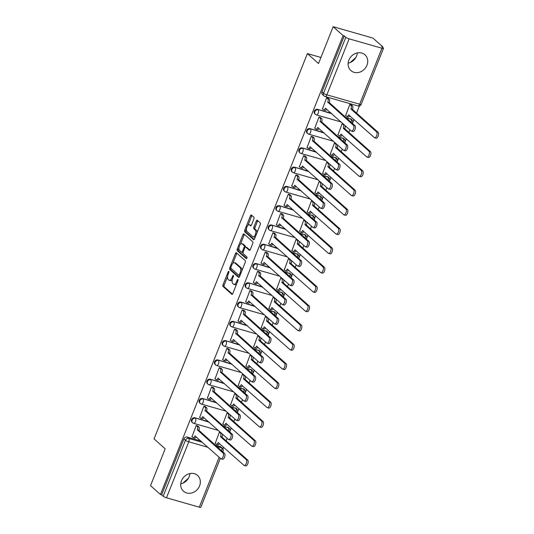 <?xml version="1.0" encoding="UTF-8"?>
<svg xmlns="http://www.w3.org/2000/svg" width="534" height="534" viewBox="0 0 534 534"><rect width="100%" height="100%" fill="white"/><g stroke="black" fill="none" stroke-linecap="round" stroke-linejoin="round"><path stroke-width="0.8" d="M228.826 271.345A0.928 0.427 -74 0 0 228.739 271.299A0.928 0.427 -74 0 0 228.145 271.886L223.012 284.776A1.328 0.607 -74 0 0 223.018 286.424L231.843 294.301A1.328 0.607 -74 0 0 231.963 294.368A1.328 0.607 -74 0 0 232.817 293.526L237.944 280.637A0.928 0.427 -74 0 0 237.944 279.482A0.928 0.427 -74 0 0 237.857 279.436A0.928 0.427 -74 0 0 237.263 280.023L236.595 281.692A4.259 1.936 -74 0 1 233.859 284.382A4.259 1.936 -74 0 1 233.485 284.175L232.751 283.521A4.259 1.936 -74 0 1 232.724 278.234L233.385 276.565A0.928 0.427 -74 0 0 233.385 275.411A0.928 0.427 -74 0 0 233.298 275.364A0.928 0.427 -74 0 0 232.704 275.958L232.036 277.627A4.259 1.936 -74 0 1 229.3 280.317A4.259 1.936 -74 0 1 228.926 280.103L228.192 279.449A4.259 1.936 -74 0 1 228.165 274.169L228.826 272.5A0.928 0.427 -74 0 0 228.826 271.345M181.48 480.747A10.567 9.191 131.7 0 0 183.489 491.22A10.567 9.191 131.7 0 0 199.569 485.927A10.567 9.191 131.7 0 0 197.56 475.454A10.567 9.191 131.7 0 0 181.48 480.747M180.739 483.851A10.567 9.191 131.7 0 0 189.183 476.655A10.567 9.191 131.7 0 0 189.924 473.551M348.876 60.102A10.567 9.191 131.7 0 0 350.885 70.575A10.567 9.191 131.7 0 0 366.965 65.281A10.567 9.191 131.7 0 0 364.956 54.808A10.567 9.191 131.7 0 0 348.876 60.102M348.135 63.206A10.567 9.191 131.7 0 0 356.579 56.01A10.567 9.191 131.7 0 0 357.319 52.906M253.91 218.9A1.328 0.607 -74 0 0 253.904 217.251L251.427 215.042A1.328 0.607 -74 0 0 251.314 214.975A1.328 0.607 -74 0 0 250.453 215.816L244.759 230.134A1.328 0.607 -74 0 0 244.766 231.783L253.59 239.659A1.328 0.607 -74 0 0 253.71 239.719A1.328 0.607 -74 0 0 254.564 238.878L260.258 224.567A1.328 0.607 -74 0 0 260.252 222.918L257.261 220.248A1.328 0.607 -74 0 0 257.148 220.182A1.328 0.607 -74 0 0 256.287 221.023L253.85 227.15A1.328 0.607 -74 0 0 253.857 228.799L255.339 230.121A3.558 1.622 -74 0 1 255.492 234.179A3.558 1.622 -74 0 1 253.069 236.789A3.558 1.622 -74 0 1 252.762 236.615L246.948 231.429A3.558 1.622 -74 0 1 246.795 227.371A3.558 1.622 -74 0 1 249.218 224.761A3.558 1.622 -74 0 1 249.532 224.941L250.499 225.802A1.328 0.607 -74 0 0 250.62 225.869A1.328 0.607 -74 0 0 251.474 225.028L253.91 218.9M160.467 494.524L150.528 485.653L165.186 448.827L154.046 438.888L307.377 53.587L318.518 63.526L333.169 26.7L343.108 35.571L160.467 494.524L161.628 494.851L163.177 496.233L185.452 440.256A2.71 2.356 -48.3 0 1 188.756 438.447L202.486 442.379M236.415 252.769A1.328 0.607 -74 0 0 236.302 252.702A1.328 0.607 -74 0 0 235.441 253.543L229.747 267.854A1.328 0.607 -74 0 0 229.753 269.503L238.578 277.38A1.328 0.607 -74 0 0 238.698 277.446A1.328 0.607 -74 0 0 239.552 276.605L245.246 262.287A1.328 0.607 -74 0 0 245.239 260.639L236.415 252.769M237.25 248.991L242.95 234.68A1.328 0.607 -74 0 1 243.804 233.839A1.328 0.607 -74 0 1 243.925 233.905L252.749 241.782A1.328 0.607 -74 0 1 252.756 243.431L250.319 249.552A1.328 0.607 -74 0 1 249.458 250.393A1.328 0.607 -74 0 1 249.345 250.333L245.767 247.135A1.328 0.607 -74 0 0 245.647 247.068A1.328 0.607 -74 0 0 244.792 247.909L243.177 251.975A1.328 0.607 -74 0 0 243.184 253.623L246.908 256.947A0.928 0.427 -74 0 1 246.948 258.015A0.928 0.427 -74 0 1 246.314 258.696A0.928 0.427 -74 0 1 246.234 258.65L237.263 250.646A1.328 0.607 -74 0 1 237.25 248.991L238.411 249.325L238.945 247.99M333.169 26.7L372.946 38.088L382.885 46.959L382.678 47.479M222.918 448.934L223.612 447.185M226.142 440.824L227.157 438.274M229.687 431.919L231.289 427.908M233.819 421.546L234.833 418.996M237.363 412.642L238.958 408.63M241.488 402.269L242.503 399.719M245.033 393.364L246.628 389.346M249.158 382.991L250.172 380.442M252.702 374.087L254.304 370.069M256.834 363.714L257.849 361.164M260.378 354.81L261.974 350.791M264.504 344.437L265.518 341.887M268.048 335.532L269.643 331.514M272.173 325.159L273.188 322.609M275.718 316.255L277.313 312.236M279.843 305.882L280.857 303.332M283.387 296.977L284.989 292.959M287.519 286.604L288.534 284.055M291.063 277.7L292.659 273.682M295.189 267.327L296.203 264.777M298.733 258.423L300.328 254.404M302.858 248.05L303.873 245.5M306.403 239.139L307.998 235.127M310.534 228.772L311.542 226.222M314.079 219.861L315.674 215.849M318.204 209.495L319.219 206.945M321.748 200.584L323.344 196.572M325.873 190.217L326.888 187.668M329.418 181.306L331.013 177.295M333.543 170.94L334.558 168.39M337.087 162.029L338.689 158.017M341.219 151.663L342.234 149.113M344.764 142.752L346.359 138.74M348.889 132.385L349.904 129.835M352.433 123.474L354.029 119.462M356.558 113.108L359.415 105.932M343.108 35.571L344.27 35.898L345.818 37.28A2.71 0.521 21.7 0 0 349.136 38.835L381.95 48.234A2.71 0.521 21.7 0 0 383.472 48.347A2.71 0.521 21.7 0 0 383.272 48.007L381.723 46.625L382.885 46.959M161.628 494.851L183.903 438.875A2.71 2.356 -48.3 0 1 187.207 437.066L200.938 440.997M215.155 445.069L220.028 446.464L221.57 447.846A2.71 2.356 -48.3 0 1 222.391 448.3L220.842 446.918A2.71 2.356 131.7 0 0 220.028 446.464M220.328 458.305L200.831 507.3A2.71 0.521 -158.3 0 1 199.309 507.187L166.495 497.788A2.71 0.521 -158.3 0 1 163.177 496.233M220.649 432.467L219.407 432.113L215.235 443.307M197.907 426.079L196.218 425.471L192.046 436.665M205.583 406.801L203.888 406.194L199.716 417.388M228.318 413.189L227.077 412.835L222.905 424.029M213.253 387.524L211.557 386.916L207.386 398.11M235.995 393.912L234.753 393.558L230.581 404.752M220.922 368.246L219.227 367.639L215.055 378.833M243.664 374.634L242.423 374.281L238.251 385.475M228.599 348.969L226.903 348.362L222.731 359.556M251.334 355.357L250.092 355.003L245.92 366.197M236.268 329.692L234.573 329.084L230.401 340.278M259.01 336.08L257.762 335.726L253.597 346.92M243.938 310.414L242.242 309.807L238.071 321.001M266.68 316.802L265.438 316.448L261.266 327.642M251.607 291.137L249.919 290.529L245.747 301.723M274.349 297.525L273.108 297.171L268.936 308.365M259.284 271.859L257.588 271.252L253.416 282.446M282.019 278.247L280.777 277.894L276.605 289.088M266.953 252.582L265.258 251.975L261.086 263.169M289.695 258.97L288.453 258.616L284.282 269.81M274.623 233.305L272.927 232.697L268.756 243.891M297.365 239.693L296.123 239.339L291.951 250.533M282.299 214.027L280.604 213.413L276.432 224.614M305.034 220.415L303.793 220.061L299.621 231.255M289.969 194.75L288.273 194.136L284.101 205.336M312.704 201.138L311.462 200.777L307.29 211.978M297.638 175.472L295.943 174.858L291.771 186.059M320.38 181.86L319.138 181.5L314.967 192.701M305.308 156.195L303.619 155.581L299.447 166.782M328.05 162.583L326.808 162.223L322.636 173.423M312.984 136.918L311.289 136.303L307.117 147.504M335.719 143.306L334.478 142.945L330.306 154.146M320.654 117.64L318.958 117.026L314.786 128.22M343.395 124.028L342.154 123.668L337.982 134.862M328.323 98.363L326.628 97.749L322.456 108.943M351.519 105.004L349.823 104.39L345.652 115.584M316.208 114.783A2.71 2.356 -48.3 0 1 315.387 114.336L314.833 113.842A2.71 2.356 131.7 0 1 314.559 110.685A2.71 2.356 131.7 0 1 317.623 109.35L331.354 113.281M345.571 117.353L350.992 119.236A2.71 2.356 -48.3 0 1 351.813 119.689L351.259 119.195A2.71 2.356 131.7 0 0 350.438 118.748M308.532 134.061A2.71 2.356 -48.3 0 1 307.711 133.613L307.163 133.12A2.71 2.356 131.7 0 1 306.89 129.962A2.71 2.356 131.7 0 1 309.954 128.627L323.684 132.559M337.902 136.631L343.315 138.513A2.71 2.356 -48.3 0 1 344.136 138.967L343.589 138.473A2.71 2.356 131.7 0 0 342.768 138.026M300.862 153.338A2.71 2.356 -48.3 0 1 300.041 152.891L299.494 152.397A2.71 2.356 131.7 0 1 299.214 149.24A2.71 2.356 131.7 0 1 302.277 147.905L316.008 151.836M330.232 155.908L335.646 157.79A2.71 2.356 -48.3 0 1 336.467 158.244L335.919 157.75A2.71 2.356 131.7 0 0 335.098 157.303M293.193 172.615A2.71 2.356 -48.3 0 1 292.372 172.168L291.818 171.674A2.71 2.356 131.7 0 1 291.544 168.517A2.71 2.356 131.7 0 1 294.608 167.182L308.338 171.114M322.556 175.185L327.976 177.074A2.71 2.356 -48.3 0 1 328.797 177.522L328.243 177.028A2.71 2.356 131.7 0 0 327.422 176.58M285.516 191.893A2.71 2.356 -48.3 0 1 284.695 191.446L284.148 190.952A2.71 2.356 131.7 0 1 283.874 187.794A2.71 2.356 131.7 0 1 286.938 186.459L300.669 190.391M314.886 194.463L320.3 196.352A2.71 2.356 -48.3 0 1 321.121 196.799L320.574 196.305A2.71 2.356 131.7 0 0 319.753 195.858M277.847 211.17A2.71 2.356 -48.3 0 1 277.026 210.723L276.478 210.229A2.71 2.356 131.7 0 1 276.205 207.072A2.71 2.356 131.7 0 1 279.269 205.737L292.999 209.668M307.217 213.74L312.63 215.629A2.71 2.356 -48.3 0 1 313.451 216.076L312.904 215.582A2.71 2.356 131.7 0 0 312.083 215.135M270.177 230.448A2.71 2.356 -48.3 0 1 269.356 230L268.809 229.507A2.71 2.356 131.7 0 1 268.529 226.349A2.71 2.356 131.7 0 1 271.592 225.014L285.323 228.946M299.541 233.018L304.961 234.907A2.71 2.356 -48.3 0 1 305.782 235.354L305.234 234.86A2.71 2.356 131.7 0 0 304.413 234.413M262.508 249.725A2.71 2.356 -48.3 0 1 261.687 249.278L261.133 248.784A2.71 2.356 131.7 0 1 260.859 245.627A2.71 2.356 131.7 0 1 263.923 244.292L277.653 248.223M291.871 252.295L297.291 254.184A2.71 2.356 -48.3 0 1 298.112 254.631L297.558 254.137A2.71 2.356 131.7 0 0 296.737 253.69M254.831 269.002A2.71 2.356 -48.3 0 1 254.01 268.555L253.463 268.061A2.71 2.356 131.7 0 1 253.189 264.904A2.71 2.356 131.7 0 1 256.253 263.569L269.984 267.501M284.201 271.572L289.615 273.461A2.71 2.356 -48.3 0 1 290.436 273.909L289.889 273.415A2.71 2.356 131.7 0 0 289.068 272.967M247.162 288.28A2.71 2.356 -48.3 0 1 246.341 287.833L245.794 287.339A2.71 2.356 131.7 0 1 245.513 284.181A2.71 2.356 131.7 0 1 248.577 282.846L262.307 286.778M276.532 290.85L281.945 292.739A2.71 2.356 -48.3 0 1 282.766 293.186L282.219 292.699A2.71 2.356 131.7 0 0 281.398 292.245M239.492 307.557A2.71 2.356 -48.3 0 1 238.671 307.11L238.117 306.616A2.71 2.356 131.7 0 1 237.844 303.459A2.71 2.356 131.7 0 1 240.907 302.124L254.638 306.055M268.856 310.127L274.276 312.016A2.71 2.356 -48.3 0 1 275.097 312.463L274.543 311.976A2.71 2.356 131.7 0 0 273.722 311.522M231.816 326.835A2.71 2.356 -48.3 0 1 230.995 326.387L230.448 325.894A2.71 2.356 131.7 0 1 230.174 322.736A2.71 2.356 131.7 0 1 233.238 321.401L246.968 325.333M261.186 329.405L266.599 331.294A2.71 2.356 -48.3 0 1 267.421 331.741L266.873 331.254A2.71 2.356 131.7 0 0 266.052 330.8M224.147 346.112A2.71 2.356 -48.3 0 1 223.325 345.665L222.778 345.171A2.71 2.356 131.7 0 1 222.504 342.014A2.71 2.356 131.7 0 1 225.568 340.679L239.299 344.61M253.517 348.682L258.93 350.571A2.71 2.356 -48.3 0 1 259.751 351.018L259.204 350.531A2.71 2.356 131.7 0 0 258.383 350.077M216.477 365.389A2.71 2.356 -48.3 0 1 215.656 364.942L215.109 364.448A2.71 2.356 131.7 0 1 214.828 361.291A2.71 2.356 131.7 0 1 217.892 359.956L231.623 363.888M245.84 367.959L251.26 369.848A2.71 2.356 -48.3 0 1 252.081 370.296L251.534 369.808A2.71 2.356 131.7 0 0 250.713 369.354M208.807 384.667A2.71 2.356 -48.3 0 1 207.986 384.22L207.432 383.726A2.71 2.356 131.7 0 1 207.159 380.568A2.71 2.356 131.7 0 1 210.222 379.233L223.953 383.165M238.171 387.237L243.591 389.126A2.71 2.356 -48.3 0 1 244.412 389.573L243.858 389.086A2.71 2.356 131.7 0 0 243.037 388.632M201.131 403.944A2.71 2.356 -48.3 0 1 200.31 403.497L199.763 403.003A2.71 2.356 131.7 0 1 199.489 399.846A2.71 2.356 131.7 0 1 202.553 398.511L216.283 402.442M230.501 406.514L235.915 408.403A2.71 2.356 -48.3 0 1 236.736 408.85L236.188 408.363A2.71 2.356 131.7 0 0 235.367 407.909M193.462 423.222A2.71 2.356 -48.3 0 1 192.641 422.774L192.093 422.287A2.71 2.356 131.7 0 1 191.819 419.123A2.71 2.356 131.7 0 1 194.877 417.788L208.607 421.72M222.832 425.792L228.245 427.681A2.71 2.356 -48.3 0 1 229.066 428.128L228.519 427.641A2.71 2.356 131.7 0 0 227.698 427.187M307.377 53.587L320.927 57.465M188.469 478.137L182.848 483.183M355.864 57.492L350.244 62.538M344.27 35.898L321.989 91.881A2.71 2.356 131.7 0 0 322.509 94.565L324.051 95.946A2.71 2.356 -48.3 0 1 323.537 93.263L345.818 37.28M229.3 280.317L230.454 280.65A4.259 1.936 -74 0 0 232.303 279.596M233.859 284.382L235.013 284.715A4.259 1.936 -74 0 0 236.629 283.954M227.571 276.572L224.173 285.109A1.328 0.607 -74 0 0 224.18 286.758L232.457 294.141M230.902 268.202A1.328 0.607 -74 0 0 230.915 269.837L239.185 277.219M236.969 253.256A1.328 0.607 -74 0 0 236.602 253.87L232.791 263.449M230.962 267.133A0.928 0.427 -74 0 0 230.968 268.288L238.718 275.197A0.928 0.427 -74 0 0 238.798 275.244A0.928 0.427 -74 0 0 239.399 274.656L240.093 272.901A4.259 1.936 -74 0 0 240.073 267.614L234.78 262.895A4.259 1.936 -74 0 0 234.406 262.681A4.259 1.936 -74 0 0 231.663 265.371L230.962 267.133M238.892 275.25L239.873 275.531A0.928 0.427 -74 0 0 239.96 275.577L238.798 275.244M241.849 270.825A4.259 1.936 -74 0 0 241.234 267.948L240.073 267.614M234.406 262.681L235.567 263.015A4.259 1.936 -74 0 1 235.935 263.222L241.234 267.948M240.44 244.232L244.111 235.013L242.95 234.68M244.472 234.399A1.328 0.607 -74 0 0 244.111 235.013M249.952 250.172L246.922 247.469A1.328 0.607 -74 0 0 246.808 247.402A1.328 0.607 -74 0 0 246.675 247.396M246.755 258.409L238.418 250.973L237.263 250.646M242.049 243.824A3.558 1.622 -74 0 0 241.742 243.644A3.558 1.622 -74 0 0 239.319 246.254A3.558 1.622 -74 0 0 239.466 250.312L241.515 252.141A1.328 0.607 -74 0 0 241.628 252.202A1.328 0.607 -74 0 0 242.489 251.36L244.105 247.302A1.328 0.607 -74 0 0 244.098 245.647L242.049 243.824L243.21 244.151A3.558 1.622 -74 0 0 242.897 243.978L241.742 243.644M242.676 252.469A1.328 0.607 -74 0 0 242.79 252.535A1.328 0.607 -74 0 0 243.017 252.515M245.42 247.095A1.328 0.607 -74 0 0 245.26 245.98L244.098 245.647M243.21 244.151L245.26 245.98M238.411 249.325A1.328 0.607 -74 0 0 238.418 250.973M249.218 224.761L250.379 225.094A3.558 1.622 -74 0 1 250.693 225.275L251.107 225.642M253.069 236.789L254.231 237.123A3.558 1.622 -74 0 0 255.472 236.595M257.034 232.67A3.558 1.622 -74 0 0 256.5 230.454L255.339 230.121M257.815 220.742A1.328 0.607 -74 0 0 257.448 221.356L255.012 227.484A1.328 0.607 -74 0 0 255.018 229.133L256.5 230.454M246.414 229.213L245.92 230.461A1.328 0.607 -74 0 0 245.927 232.116L254.197 239.499M251.981 215.536A1.328 0.607 -74 0 0 251.614 216.15L247.976 225.288M222.304 433.942A2.71 1.235 106 0 1 222.071 436.939L220.562 436.505A2.71 1.235 -74 0 0 220.549 433.141L219.401 432.119M215.028 443.12L216.17 444.141A2.71 1.235 -74 0 0 216.41 444.275A2.71 1.235 -74 0 0 218.152 442.559L243.951 465.328A3.117 1.422 -74 0 0 244.225 465.481A3.117 1.422 -74 0 0 246.348 463.198A3.117 1.422 -74 0 0 246.214 459.64L220.489 436.692M221.997 437.119L247.716 460.074A3.117 1.422 106 0 1 247.849 463.632A3.117 1.422 106 0 1 245.727 465.915L244.225 465.481M219.447 443.46A2.71 1.235 106 0 1 217.919 444.702L216.41 444.275M191.833 436.478L192.981 437.5A2.71 1.235 -74 0 0 193.215 437.633A2.71 1.235 -74 0 0 194.963 435.918L220.756 458.686A3.117 1.422 -74 0 0 221.029 458.839A3.117 1.422 -74 0 0 223.152 456.557A3.117 1.422 -74 0 0 223.018 452.999L197.373 429.863A2.71 1.235 -74 0 0 197.353 426.499L198.862 426.933A2.71 1.235 106 0 1 198.882 430.297L224.527 453.433A3.117 1.422 106 0 1 224.66 456.984A3.117 1.422 106 0 1 222.538 459.273L221.029 458.839M197.7 425.892L198.862 426.933M196.252 436.819A2.71 1.235 106 0 1 194.723 438.06L193.215 437.633M196.212 425.478L197.353 426.499M197.3 430.05L198.808 430.477M229.974 414.664A2.71 1.235 106 0 1 229.74 417.661L228.232 417.228A2.71 1.235 -74 0 0 228.218 413.863L227.077 412.842M222.698 423.842L223.846 424.864A2.71 1.235 -74 0 0 224.08 424.997A2.71 1.235 -74 0 0 225.822 423.282L251.621 446.05A3.117 1.422 -74 0 0 251.894 446.204A3.117 1.422 -74 0 0 254.017 443.921A3.117 1.422 -74 0 0 253.884 440.363L228.158 417.414M229.667 417.842L255.392 440.797A3.117 1.422 106 0 1 255.526 444.348A3.117 1.422 106 0 1 253.403 446.638L251.894 446.204M227.117 424.183A2.71 1.235 106 0 1 225.588 425.424L224.08 424.997M237.65 395.387A2.71 1.235 106 0 1 237.416 398.384L235.908 397.95A2.71 1.235 -74 0 0 235.888 394.586L234.746 393.565M230.368 404.565L231.516 405.586A2.71 1.235 -74 0 0 231.749 405.72A2.71 1.235 -74 0 0 233.498 404.004L259.29 426.773A3.117 1.422 -74 0 0 259.564 426.926A3.117 1.422 -74 0 0 261.687 424.643A3.117 1.422 -74 0 0 261.553 421.086L235.834 398.137M237.343 398.564L263.062 421.52A3.117 1.422 106 0 1 263.195 425.071A3.117 1.422 106 0 1 261.073 427.36L259.564 426.926M234.793 404.906A2.71 1.235 106 0 1 233.258 406.147L231.749 405.72M199.509 417.201L200.651 418.222A2.71 1.235 -74 0 0 200.891 418.356A2.71 1.235 -74 0 0 202.633 416.64L228.432 439.409A3.117 1.422 -74 0 0 228.699 439.562A3.117 1.422 -74 0 0 230.822 437.279A3.117 1.422 -74 0 0 230.688 433.721L205.043 410.586A2.71 1.235 -74 0 0 205.029 407.222L206.538 407.656A2.71 1.235 106 0 1 206.551 411.02L232.197 434.155A3.117 1.422 106 0 1 232.33 437.706A3.117 1.422 106 0 1 230.207 439.996L228.699 439.562M205.37 406.614L206.538 407.656M203.928 417.541A2.71 1.235 106 0 1 202.393 418.783L200.891 418.356M203.881 406.2L205.029 407.222M204.969 410.773L206.478 411.2M207.179 397.923L208.32 398.945A2.71 1.235 -74 0 0 208.56 399.078A2.71 1.235 -74 0 0 210.303 397.363L236.101 420.131A3.117 1.422 -74 0 0 236.375 420.285A3.117 1.422 -74 0 0 238.498 418.002A3.117 1.422 -74 0 0 238.364 414.444L212.712 391.309A2.71 1.235 -74 0 0 212.699 387.944L214.207 388.378A2.71 1.235 106 0 1 214.221 391.742L239.873 414.878A3.117 1.422 106 0 1 240 418.429A3.117 1.422 106 0 1 237.884 420.719L236.375 420.285M213.046 387.337L214.207 388.378M211.597 398.264A2.71 1.235 106 0 1 210.069 399.505L208.56 399.078M211.557 386.923L212.699 387.944M212.639 391.495L214.147 391.923M245.32 376.11A2.71 1.235 106 0 1 245.086 379.107L243.577 378.673A2.71 1.235 -74 0 0 243.564 375.309L242.416 374.287M238.044 385.288L239.185 386.309A2.71 1.235 -74 0 0 239.426 386.442A2.71 1.235 -74 0 0 241.168 384.727L266.967 407.495A3.117 1.422 -74 0 0 267.234 407.649A3.117 1.422 -74 0 0 269.356 405.366A3.117 1.422 -74 0 0 269.223 401.808L243.504 378.86M245.013 379.287L270.731 402.242A3.117 1.422 106 0 1 270.865 405.793A3.117 1.422 106 0 1 268.742 408.083L267.234 407.649M242.463 385.628A2.71 1.235 106 0 1 240.927 386.87L239.426 386.442M252.989 356.832A2.71 1.235 106 0 1 252.756 359.829L251.247 359.395A2.71 1.235 -74 0 0 251.234 356.031L250.092 355.01M245.713 366.01L246.855 367.032A2.71 1.235 -74 0 0 247.095 367.165A2.71 1.235 -74 0 0 248.837 365.45L274.636 388.218A3.117 1.422 -74 0 0 274.91 388.372A3.117 1.422 -74 0 0 277.033 386.089A3.117 1.422 -74 0 0 276.899 382.531L251.174 359.582M252.682 360.009L278.408 382.965A3.117 1.422 106 0 1 278.541 386.516A3.117 1.422 106 0 1 276.418 388.805L274.91 388.372M250.132 366.351A2.71 1.235 106 0 1 248.604 367.592L247.095 367.165M260.665 337.555A2.71 1.235 106 0 1 260.425 340.552L258.923 340.118A2.71 1.235 -74 0 0 258.903 336.754L257.762 335.732M253.383 346.733L254.531 347.754A2.71 1.235 -74 0 0 254.765 347.888A2.71 1.235 -74 0 0 256.514 346.172L282.306 368.941A3.117 1.422 -74 0 0 282.579 369.094A3.117 1.422 -74 0 0 284.702 366.811A3.117 1.422 -74 0 0 284.569 363.254L258.85 340.305M260.352 340.732L286.077 363.687A3.117 1.422 106 0 1 286.211 367.238A3.117 1.422 106 0 1 284.088 369.528L282.579 369.094M257.802 347.073A2.71 1.235 106 0 1 256.273 348.315L254.765 347.888M214.848 378.646L215.996 379.667A2.71 1.235 -74 0 0 216.23 379.801A2.71 1.235 -74 0 0 217.979 378.085L243.771 400.854A3.117 1.422 -74 0 0 244.045 401.007A3.117 1.422 -74 0 0 246.167 398.724A3.117 1.422 -74 0 0 246.034 395.167L220.388 372.031A2.71 1.235 -74 0 0 220.368 368.667L221.877 369.101A2.71 1.235 106 0 1 221.89 372.465L247.542 395.601A3.117 1.422 106 0 1 247.676 399.152A3.117 1.422 106 0 1 245.553 401.441L244.045 401.007M220.716 368.059L221.877 369.101M219.267 378.986A2.71 1.235 106 0 1 217.738 380.228L216.23 379.801M219.227 367.646L220.368 368.667M220.315 372.218L221.817 372.645M222.518 359.369L223.666 360.39A2.71 1.235 -74 0 0 223.9 360.523A2.71 1.235 -74 0 0 225.648 358.808L251.441 381.576A3.117 1.422 -74 0 0 251.714 381.73A3.117 1.422 -74 0 0 253.837 379.447A3.117 1.422 -74 0 0 253.703 375.889L228.058 352.754A2.71 1.235 -74 0 0 228.045 349.39L229.547 349.823A2.71 1.235 106 0 1 229.567 353.188L255.212 376.323A3.117 1.422 106 0 1 255.345 379.874A3.117 1.422 106 0 1 253.223 382.164L251.714 381.73M228.385 348.782L229.547 349.823M226.943 359.709A2.71 1.235 106 0 1 225.408 360.951L223.9 360.523M226.897 348.368L228.045 349.39M227.985 352.941L229.493 353.368M230.194 340.091L231.335 341.113A2.71 1.235 -74 0 0 231.576 341.246A2.71 1.235 -74 0 0 233.318 339.531L259.117 362.299A3.117 1.422 -74 0 0 259.391 362.452A3.117 1.422 -74 0 0 261.506 360.17A3.117 1.422 -74 0 0 261.38 356.612L235.728 333.476A2.71 1.235 -74 0 0 235.714 330.112L237.223 330.546A2.71 1.235 106 0 1 237.236 333.91L262.882 357.046A3.117 1.422 106 0 1 263.015 360.597A3.117 1.422 106 0 1 260.892 362.886L259.391 362.452M236.061 329.505L237.223 330.546M234.613 340.432A2.71 1.235 106 0 1 233.084 341.673L231.576 341.246M234.566 329.091L235.714 330.112M235.654 333.663L237.163 334.09M268.335 318.277A2.71 1.235 106 0 1 268.101 321.274L266.593 320.841A2.71 1.235 -74 0 0 266.579 317.476L265.431 316.455M261.053 327.455L262.201 328.477A2.71 1.235 -74 0 0 262.434 328.61A2.71 1.235 -74 0 0 264.183 326.895L289.975 349.663A3.117 1.422 -74 0 0 290.249 349.817A3.117 1.422 -74 0 0 292.372 347.534A3.117 1.422 -74 0 0 292.238 343.976L266.519 321.027M268.028 321.455L293.747 344.41A3.117 1.422 106 0 1 293.88 347.961A3.117 1.422 106 0 1 291.758 350.251L290.249 349.817M265.478 327.796A2.71 1.235 106 0 1 263.943 329.037L262.434 328.61M237.864 320.814L239.005 321.835A2.71 1.235 -74 0 0 239.245 321.969A2.71 1.235 -74 0 0 240.988 320.253L266.786 343.022A3.117 1.422 -74 0 0 267.06 343.175A3.117 1.422 -74 0 0 269.183 340.892A3.117 1.422 -74 0 0 269.049 337.334L243.397 314.199A2.71 1.235 -74 0 0 243.384 310.835L244.892 311.269A2.71 1.235 106 0 1 244.906 314.633L270.558 337.768A3.117 1.422 106 0 1 270.691 341.319A3.117 1.422 106 0 1 268.569 343.609L267.06 343.175M243.731 310.227L244.892 311.269M242.282 321.154A2.71 1.235 106 0 1 240.754 322.396L239.245 321.969M242.242 309.813L243.384 310.835M243.324 314.386L244.832 314.813M276.005 299A2.71 1.235 106 0 1 275.771 301.99L274.262 301.563A2.71 1.235 -74 0 0 274.249 298.199L273.101 297.178M268.729 308.178L269.87 309.199A2.71 1.235 -74 0 0 270.111 309.333A2.71 1.235 -74 0 0 271.853 307.617L297.652 330.386A3.117 1.422 -74 0 0 297.925 330.539A3.117 1.422 -74 0 0 300.048 328.256A3.117 1.422 -74 0 0 299.914 324.699L274.189 301.75M275.698 302.177L301.416 325.133A3.117 1.422 106 0 1 301.55 328.684A3.117 1.422 106 0 1 299.427 330.973L297.925 330.539M273.148 308.518A2.71 1.235 106 0 1 271.619 309.76L270.111 309.333M245.533 301.536L246.681 302.558A2.71 1.235 -74 0 0 246.915 302.691A2.71 1.235 -74 0 0 248.664 300.976L274.456 323.744A3.117 1.422 -74 0 0 274.73 323.898A3.117 1.422 -74 0 0 276.852 321.615A3.117 1.422 -74 0 0 276.719 318.057L251.073 294.922A2.71 1.235 -74 0 0 251.053 291.557L252.562 291.991A2.71 1.235 106 0 1 252.582 295.349L278.227 318.491A3.117 1.422 106 0 1 278.361 322.042A3.117 1.422 106 0 1 276.238 324.332L274.73 323.898M251.401 290.95L252.562 291.991M249.952 301.877A2.71 1.235 106 0 1 248.423 303.118L246.915 302.691M249.912 290.536L251.053 291.557M251 295.108L252.502 295.536M283.674 279.723A2.71 1.235 106 0 1 283.441 282.713L281.932 282.286A2.71 1.235 -74 0 0 281.919 278.922L280.777 277.9M276.398 288.901L277.54 289.922A2.71 1.235 -74 0 0 277.78 290.055A2.71 1.235 -74 0 0 279.522 288.34L305.321 311.108A3.117 1.422 -74 0 0 305.595 311.262A3.117 1.422 -74 0 0 307.717 308.979A3.117 1.422 -74 0 0 307.584 305.421L281.859 282.473M283.367 282.9L309.093 305.855A3.117 1.422 106 0 1 309.226 309.406A3.117 1.422 106 0 1 307.103 311.696L305.595 311.262M280.817 289.241A2.71 1.235 106 0 1 279.289 290.483L277.78 290.055M253.209 282.259L254.351 283.28A2.71 1.235 -74 0 0 254.591 283.414A2.71 1.235 -74 0 0 256.333 281.698L282.126 304.467A3.117 1.422 -74 0 0 282.399 304.62A3.117 1.422 -74 0 0 284.522 302.337A3.117 1.422 -74 0 0 284.388 298.78L258.743 275.644A2.71 1.235 -74 0 0 258.73 272.28L260.238 272.714A2.71 1.235 106 0 1 260.252 276.071L285.897 299.214A3.117 1.422 106 0 1 286.03 302.765A3.117 1.422 106 0 1 283.908 305.054L282.399 304.62M259.07 271.673L260.238 272.714M257.628 282.599A2.71 1.235 106 0 1 256.093 283.841L254.591 283.414M257.582 271.259L258.73 272.28M258.67 275.831L260.178 276.258M291.35 260.445A2.71 1.235 106 0 1 291.117 263.436L289.608 263.008A2.71 1.235 -74 0 0 289.588 259.644L288.447 258.623M284.068 269.623L285.216 270.645A2.71 1.235 -74 0 0 285.45 270.778A2.71 1.235 -74 0 0 287.199 269.063L312.991 291.831A3.117 1.422 -74 0 0 313.264 291.985A3.117 1.422 -74 0 0 315.387 289.702A3.117 1.422 -74 0 0 315.254 286.144L289.535 263.195M291.043 263.622L316.762 286.578A3.117 1.422 106 0 1 316.896 290.129A3.117 1.422 106 0 1 314.773 292.418L313.264 291.985M288.487 269.964A2.71 1.235 106 0 1 286.958 271.205L285.45 270.778M260.879 262.982L262.02 264.003A2.71 1.235 -74 0 0 262.261 264.136A2.71 1.235 -74 0 0 264.003 262.421L289.802 285.189A3.117 1.422 -74 0 0 290.075 285.343A3.117 1.422 -74 0 0 292.198 283.06A3.117 1.422 -74 0 0 292.065 279.502L266.413 256.367A2.71 1.235 -74 0 0 266.399 253.003L267.908 253.436A2.71 1.235 106 0 1 267.921 256.794L293.573 279.936A3.117 1.422 106 0 1 293.7 283.487A3.117 1.422 106 0 1 291.584 285.777L290.075 285.343M266.746 252.395L267.908 253.436M265.298 263.322A2.71 1.235 106 0 1 263.769 264.564L262.261 264.136M265.258 251.981L266.399 253.003M266.339 256.554L267.848 256.981M299.02 241.168A2.71 1.235 106 0 1 298.786 244.158L297.278 243.731A2.71 1.235 -74 0 0 297.264 240.367L296.116 239.345M291.744 250.346L292.886 251.367A2.71 1.235 -74 0 0 293.126 251.501A2.71 1.235 -74 0 0 294.868 249.785L320.667 272.554A3.117 1.422 -74 0 0 320.934 272.707A3.117 1.422 -74 0 0 323.057 270.424A3.117 1.422 -74 0 0 322.923 266.866L297.204 243.918M298.713 244.345L324.432 267.3A3.117 1.422 106 0 1 324.565 270.851A3.117 1.422 106 0 1 322.443 273.134L320.934 272.707M296.163 250.686A2.71 1.235 106 0 1 294.628 251.928L293.126 251.501M268.549 243.704L269.697 244.726A2.71 1.235 -74 0 0 269.93 244.859A2.71 1.235 -74 0 0 271.679 243.144L297.471 265.912A3.117 1.422 -74 0 0 297.745 266.065A3.117 1.422 -74 0 0 299.868 263.783A3.117 1.422 -74 0 0 299.734 260.225L274.089 237.089A2.71 1.235 -74 0 0 274.069 233.725L275.577 234.159A2.71 1.235 106 0 1 275.591 237.517L301.243 260.659A3.117 1.422 106 0 1 301.376 264.21A3.117 1.422 106 0 1 299.254 266.493L297.745 266.065M274.416 233.118L275.577 234.159M272.967 244.045A2.71 1.235 106 0 1 271.439 245.286L269.93 244.859M272.927 232.704L274.069 233.725M274.009 237.276L275.517 237.703M306.69 221.89A2.71 1.235 106 0 1 306.456 224.881L304.947 224.454A2.71 1.235 -74 0 0 304.934 221.089L303.793 220.068M299.414 231.068L300.555 232.09A2.71 1.235 -74 0 0 300.796 232.223A2.71 1.235 -74 0 0 302.538 230.508L328.337 253.276A3.117 1.422 -74 0 0 328.61 253.43A3.117 1.422 -74 0 0 330.733 251.147A3.117 1.422 -74 0 0 330.599 247.589L304.874 224.64M306.382 225.068L332.108 248.023A3.117 1.422 106 0 1 332.235 251.574A3.117 1.422 106 0 1 330.119 253.857L328.61 253.43M303.833 231.409A2.71 1.235 106 0 1 302.304 232.65L300.796 232.223M276.218 224.427L277.366 225.448A2.71 1.235 -74 0 0 277.6 225.582A2.71 1.235 -74 0 0 279.349 223.866L305.141 246.635A3.117 1.422 -74 0 0 305.415 246.788A3.117 1.422 -74 0 0 307.537 244.505A3.117 1.422 -74 0 0 307.404 240.947L281.758 217.812A2.71 1.235 -74 0 0 281.745 214.448L283.247 214.882A2.71 1.235 106 0 1 283.267 218.239L308.912 241.381A3.117 1.422 106 0 1 309.046 244.932A3.117 1.422 106 0 1 306.923 247.215L305.415 246.788M282.086 213.84L283.247 214.882M280.644 224.767A2.71 1.235 106 0 1 279.108 226.009L277.6 225.582M280.597 213.426L281.745 214.448M281.685 217.999L283.194 218.426M314.366 202.613A2.71 1.235 106 0 1 314.125 205.603L312.624 205.176A2.71 1.235 -74 0 0 312.604 201.812L311.462 200.791M307.083 211.791L308.231 212.812A2.71 1.235 -74 0 0 308.465 212.946A2.71 1.235 -74 0 0 310.214 211.23L336.006 233.999A3.117 1.422 -74 0 0 336.28 234.152A3.117 1.422 -74 0 0 338.402 231.869A3.117 1.422 -74 0 0 338.269 228.312L312.55 205.363M314.052 205.79L339.778 228.746A3.117 1.422 106 0 1 339.911 232.297A3.117 1.422 106 0 1 337.788 234.58L336.28 234.152M311.502 212.131A2.71 1.235 106 0 1 309.974 213.373L308.465 212.946M283.894 205.149L285.036 206.171A2.71 1.235 -74 0 0 285.276 206.304A2.71 1.235 -74 0 0 287.018 204.589L312.817 227.357A3.117 1.422 -74 0 0 313.091 227.511A3.117 1.422 -74 0 0 315.207 225.228A3.117 1.422 -74 0 0 315.08 221.67L289.428 198.535A2.71 1.235 -74 0 0 289.415 195.17L290.923 195.604A2.71 1.235 106 0 1 290.937 198.962L316.582 222.104A3.117 1.422 106 0 1 316.715 225.655A3.117 1.422 106 0 1 314.593 227.938L313.091 227.511M289.755 194.563L290.923 195.604M288.313 205.49A2.71 1.235 106 0 1 286.785 206.731L285.276 206.304M288.267 194.149L289.415 195.17M289.355 198.715L290.863 199.149M322.035 183.336A2.71 1.235 106 0 1 321.802 186.326L320.293 185.899A2.71 1.235 -74 0 0 320.28 182.535L319.132 181.513M314.753 192.514L315.901 193.535A2.71 1.235 -74 0 0 316.135 193.668A2.71 1.235 -74 0 0 317.884 191.953L343.676 214.721A3.117 1.422 -74 0 0 343.949 214.875A3.117 1.422 -74 0 0 346.072 212.592A3.117 1.422 -74 0 0 345.939 209.034L320.22 186.079M321.728 186.513L347.447 209.468A3.117 1.422 106 0 1 347.581 213.019A3.117 1.422 106 0 1 345.458 215.302L343.949 214.875M319.178 192.854A2.71 1.235 106 0 1 317.643 194.096L316.135 193.668M291.564 185.872L292.705 186.893A2.71 1.235 -74 0 0 292.946 187.027A2.71 1.235 -74 0 0 294.688 185.311L320.487 208.08A3.117 1.422 -74 0 0 320.76 208.233A3.117 1.422 -74 0 0 322.883 205.95A3.117 1.422 -74 0 0 322.75 202.393L297.098 179.257A2.71 1.235 -74 0 0 297.084 175.893L298.593 176.327A2.71 1.235 106 0 1 298.606 179.684L324.258 202.827A3.117 1.422 106 0 1 324.392 206.378A3.117 1.422 106 0 1 322.269 208.661L320.76 208.233M297.431 175.286L298.593 176.327M295.983 186.212A2.71 1.235 106 0 1 294.454 187.454L292.946 187.027M295.943 174.872L297.084 175.893M297.024 179.437L298.533 179.871M329.705 164.058A2.71 1.235 106 0 1 329.471 167.049L327.963 166.621A2.71 1.235 -74 0 0 327.949 163.257L326.801 162.236M322.429 173.236L323.571 174.258A2.71 1.235 -74 0 0 323.811 174.391A2.71 1.235 -74 0 0 325.553 172.676L351.352 195.444A3.117 1.422 -74 0 0 351.626 195.598A3.117 1.422 -74 0 0 353.742 193.315A3.117 1.422 -74 0 0 353.615 189.757L327.889 166.802M329.398 167.235L355.117 190.191A3.117 1.422 106 0 1 355.25 193.742A3.117 1.422 106 0 1 353.128 196.025L351.626 195.598M326.848 173.577A2.71 1.235 106 0 1 325.319 174.818L323.811 174.391M299.234 166.595L300.382 167.616A2.71 1.235 -74 0 0 300.615 167.749A2.71 1.235 -74 0 0 302.364 166.034L328.156 188.802A3.117 1.422 -74 0 0 328.43 188.956A3.117 1.422 -74 0 0 330.553 186.673A3.117 1.422 -74 0 0 330.419 183.115L304.774 159.98A2.71 1.235 -74 0 0 304.754 156.616L306.262 157.049A2.71 1.235 106 0 1 306.282 160.407L331.928 183.549A3.117 1.422 106 0 1 332.061 187.1A3.117 1.422 106 0 1 329.939 189.383L328.43 188.956M305.101 156.008L306.262 157.049M303.652 166.935A2.71 1.235 106 0 1 302.124 168.177L300.615 167.749M303.612 155.594L304.754 156.616M304.7 160.16L306.202 160.594M337.375 144.781A2.71 1.235 106 0 1 337.141 147.771L335.632 147.344A2.71 1.235 -74 0 0 335.619 143.98L334.478 142.958M330.099 153.959L331.24 154.98A2.71 1.235 -74 0 0 331.481 155.114A2.71 1.235 -74 0 0 333.223 153.398L359.022 176.167A3.117 1.422 -74 0 0 359.295 176.32A3.117 1.422 -74 0 0 361.418 174.037A3.117 1.422 -74 0 0 361.284 170.48L335.559 147.524M337.067 147.958L362.793 170.913A3.117 1.422 106 0 1 362.926 174.464A3.117 1.422 106 0 1 360.804 176.747L359.295 176.32M334.518 154.299A2.71 1.235 106 0 1 332.989 155.541L331.481 155.114M306.91 147.317L308.051 148.339A2.71 1.235 -74 0 0 308.292 148.472A2.71 1.235 -74 0 0 310.034 146.757L335.826 169.525A3.117 1.422 -74 0 0 336.1 169.678A3.117 1.422 -74 0 0 338.222 167.396A3.117 1.422 -74 0 0 338.089 163.838L312.443 140.702A2.71 1.235 -74 0 0 312.43 137.338L313.932 137.772A2.71 1.235 106 0 1 313.952 141.13L339.597 164.272A3.117 1.422 106 0 1 339.731 167.823A3.117 1.422 106 0 1 337.608 170.106L336.1 169.678M312.77 136.731L313.932 137.772M311.329 147.658A2.71 1.235 106 0 1 309.793 148.899L308.292 148.472M311.282 136.317L312.43 137.338M312.37 140.883L313.879 141.316M345.051 125.503A2.71 1.235 106 0 1 344.817 128.494L343.309 128.067A2.71 1.235 -74 0 0 343.289 124.702L342.147 123.681M337.768 134.681L338.916 135.703A2.71 1.235 -74 0 0 339.15 135.836A2.71 1.235 -74 0 0 340.899 134.121L366.691 156.889A3.117 1.422 -74 0 0 366.965 157.043A3.117 1.422 -74 0 0 369.087 154.76A3.117 1.422 -74 0 0 368.954 151.202L343.235 128.247M344.737 128.681L370.462 151.636A3.117 1.422 106 0 1 370.596 155.187A3.117 1.422 106 0 1 368.473 157.47L366.965 157.043M342.187 135.022A2.71 1.235 106 0 1 340.659 136.263L339.15 135.836M314.579 128.04L315.721 129.061A2.71 1.235 -74 0 0 315.961 129.195A2.71 1.235 -74 0 0 317.703 127.479L343.502 150.248A3.117 1.422 -74 0 0 343.776 150.401A3.117 1.422 -74 0 0 345.899 148.118A3.117 1.422 -74 0 0 345.765 144.56L320.113 121.425A2.71 1.235 -74 0 0 320.1 118.061L321.608 118.495A2.71 1.235 106 0 1 321.622 121.852L347.267 144.994A3.117 1.422 106 0 1 347.4 148.545A3.117 1.422 106 0 1 345.278 150.828L343.776 150.401M320.447 117.453L321.608 118.495M318.998 128.38A2.71 1.235 106 0 1 317.47 129.622L315.961 129.195M318.958 117.039L320.1 118.061M320.04 121.605L321.548 122.039M351.305 104.818L352.473 105.859A2.71 1.235 106 0 1 352.487 109.216L350.978 108.789A2.71 1.235 -74 0 0 350.965 105.425L349.817 104.404M345.445 115.404L346.586 116.425A2.71 1.235 -74 0 0 346.826 116.559A2.71 1.235 -74 0 0 348.569 114.843L374.367 137.612A3.117 1.422 -74 0 0 374.634 137.765A3.117 1.422 -74 0 0 376.757 135.482A3.117 1.422 -74 0 0 376.624 131.925L350.905 108.969M352.413 109.403L378.132 132.359A3.117 1.422 106 0 1 378.266 135.91A3.117 1.422 106 0 1 376.143 138.193L374.634 137.765M349.863 115.745A2.71 1.235 106 0 1 348.328 116.986L346.826 116.559M322.249 108.762L323.397 109.784A2.71 1.235 -74 0 0 323.631 109.917A2.71 1.235 -74 0 0 325.38 108.202L351.172 130.97A3.117 1.422 -74 0 0 351.445 131.124A3.117 1.422 -74 0 0 353.568 128.841A3.117 1.422 -74 0 0 353.435 125.283L327.789 102.148A2.71 1.235 -74 0 0 327.769 98.783L329.278 99.217A2.71 1.235 106 0 1 329.291 102.575L354.943 125.717A3.117 1.422 106 0 1 355.077 129.268A3.117 1.422 106 0 1 352.954 131.551L351.445 131.124M328.116 98.176L329.278 99.217M326.668 109.103A2.71 1.235 106 0 1 325.139 110.344L323.631 109.917M326.628 97.762L327.769 98.783M327.709 102.328L329.218 102.762M228.939 272.113L228.145 271.886M238.057 280.25L237.263 280.023M233.498 276.185L232.704 275.958M349.136 38.835L326.855 94.818L359.676 104.217L381.95 48.234M187.207 437.066L188.756 438.447A2.71 1.235 -74 0 1 188.769 441.812L166.495 497.788M216.704 446.451L221.57 447.846A2.71 1.235 -74 0 1 221.697 450.91M208.026 447.325L188.769 441.812A2.71 0.521 -158.3 0 1 185.452 440.256L183.903 438.875M199.309 507.187L219.174 457.271M317.623 109.35L331.901 113.775M346.119 117.847L350.992 119.236A2.71 1.235 106 0 1 351.112 122.299M309.954 128.627L324.231 133.053M338.449 137.125L343.315 138.513A2.71 1.235 106 0 1 343.442 141.577M302.277 147.905L316.562 152.33M330.78 156.402L335.646 157.79A2.71 1.235 106 0 1 335.773 160.854M294.608 167.182L308.886 171.608M323.11 175.679L327.976 177.074A2.71 1.235 106 0 1 328.103 180.132M286.938 186.459L301.216 190.885M315.434 194.957L320.3 196.352A2.71 1.235 106 0 1 320.427 199.409M279.269 205.737L293.546 210.162M307.764 214.234L312.63 215.629A2.71 1.235 106 0 1 312.757 218.686M271.592 225.014L285.877 229.44M300.095 233.512L304.961 234.907A2.71 1.235 106 0 1 305.088 237.964M263.923 244.292L278.201 248.717M292.418 252.789L297.291 254.184A2.71 1.235 106 0 1 297.411 257.241M256.253 263.569L270.531 267.995M284.749 272.066L289.615 273.461A2.71 1.235 106 0 1 289.742 276.519M248.577 282.846L262.861 287.272M277.079 291.344L281.945 292.739A2.71 1.235 106 0 1 282.072 295.796M240.907 302.124L255.185 306.549M269.41 310.621L274.276 312.016A2.71 1.235 106 0 1 274.403 315.073M233.238 321.401L247.516 325.827M261.733 329.899L266.599 331.294A2.71 1.235 106 0 1 266.726 334.351M225.568 340.679L239.846 345.104M254.064 349.176L258.93 350.571A2.71 1.235 106 0 1 259.057 353.628M217.892 359.956L232.177 364.382M246.394 368.453L251.26 369.848A2.71 1.235 106 0 1 251.387 372.906M210.222 379.233L224.5 383.659M238.718 387.731L243.591 389.126A2.71 1.235 106 0 1 243.711 392.183M202.553 398.511L216.831 402.936M231.048 407.008L235.915 408.403A2.71 1.235 106 0 1 236.041 411.46M194.877 417.788L209.161 422.214M223.379 426.286L228.245 427.681A2.71 1.235 106 0 1 228.372 430.738M192.641 422.774A2.71 2.356 -48.3 0 1 192.367 419.611A2.71 2.356 -48.3 0 1 195.431 418.282A2.71 1.235 106 0 1 195.444 421.646A2.71 1.235 106 0 1 193.702 423.355A2.71 2.71 0 0 1 192.641 422.774M200.31 403.497A2.71 2.356 -48.3 0 1 200.036 400.333A2.71 2.356 -48.3 0 1 203.1 399.005A2.71 1.235 106 0 1 203.114 402.369A2.71 1.235 106 0 1 201.371 404.078A2.71 2.71 0 0 1 200.31 403.497M207.986 384.22A2.71 2.356 -48.3 0 1 207.706 381.056A2.71 2.356 -48.3 0 1 210.77 379.727A2.71 1.235 106 0 1 210.79 383.092A2.71 1.235 106 0 1 209.041 384.8A2.71 2.71 0 0 1 207.986 384.22M215.656 364.942A2.71 2.356 -48.3 0 1 215.382 361.778A2.71 2.356 -48.3 0 1 218.446 360.45A2.71 1.235 106 0 1 218.459 363.814A2.71 1.235 106 0 1 216.711 365.523A2.71 2.71 0 0 1 215.656 364.942M223.325 345.665A2.71 2.356 -48.3 0 1 223.052 342.501A2.71 2.356 -48.3 0 1 226.116 341.173A2.71 1.235 106 0 1 226.129 344.537A2.71 1.235 106 0 1 224.387 346.246A2.71 2.71 0 0 1 223.325 345.665M230.995 326.387A2.71 2.356 -48.3 0 1 230.721 323.224A2.71 2.356 -48.3 0 1 233.785 321.895A2.71 1.235 106 0 1 233.799 325.259A2.71 1.235 106 0 1 232.056 326.968A2.71 2.71 0 0 1 230.995 326.387M238.671 307.11A2.71 2.356 -48.3 0 1 238.398 303.946A2.71 2.356 -48.3 0 1 241.455 302.618A2.71 1.235 106 0 1 241.475 305.975A2.71 1.235 106 0 1 239.726 307.691A2.71 2.71 0 0 1 238.671 307.11M246.341 287.833A2.71 2.356 -48.3 0 1 246.067 284.669A2.71 2.356 -48.3 0 1 249.131 283.34A2.71 1.235 106 0 1 249.144 286.698A2.71 1.235 106 0 1 247.402 288.413A2.71 2.71 0 0 1 246.341 287.833M254.01 268.555A2.71 2.356 -48.3 0 1 253.737 265.391A2.71 2.356 -48.3 0 1 256.801 264.063A2.71 1.235 106 0 1 256.814 267.421A2.71 1.235 106 0 1 255.072 269.136A2.71 2.71 0 0 1 254.01 268.555M261.687 249.278A2.71 2.356 -48.3 0 1 261.406 246.114A2.71 2.356 -48.3 0 1 264.47 244.786A2.71 1.235 106 0 1 264.49 248.143A2.71 1.235 106 0 1 262.741 249.859A2.71 2.71 0 0 1 261.687 249.278M269.356 230A2.71 2.356 -48.3 0 1 269.083 226.837A2.71 2.356 -48.3 0 1 272.146 225.508A2.71 1.235 106 0 1 272.16 228.866A2.71 1.235 106 0 1 270.411 230.581A2.71 2.71 0 0 1 269.356 230M277.026 210.723A2.71 2.356 -48.3 0 1 276.752 207.559A2.71 2.356 -48.3 0 1 279.816 206.231A2.71 1.235 106 0 1 279.829 209.588A2.71 1.235 106 0 1 278.087 211.304A2.71 2.71 0 0 1 277.026 210.723M284.695 191.446A2.71 2.356 -48.3 0 1 284.422 188.282A2.71 2.356 -48.3 0 1 287.486 186.953A2.71 1.235 106 0 1 287.499 190.311A2.71 1.235 106 0 1 285.757 192.026A2.71 2.71 0 0 1 284.695 191.446M292.372 172.168A2.71 2.356 -48.3 0 1 292.091 169.004A2.71 2.356 -48.3 0 1 295.155 167.676A2.71 1.235 106 0 1 295.175 171.034A2.71 1.235 106 0 1 293.426 172.749A2.71 2.71 0 0 1 292.372 172.168M300.041 152.891A2.71 2.356 -48.3 0 1 299.768 149.727A2.71 2.356 -48.3 0 1 302.831 148.399A2.71 1.235 106 0 1 302.845 151.756A2.71 1.235 106 0 1 301.103 153.472A2.71 2.71 0 0 1 300.041 152.891M307.711 133.613A2.71 2.356 -48.3 0 1 307.437 130.45A2.71 2.356 -48.3 0 1 310.501 129.121A2.71 1.235 106 0 1 310.514 132.479A2.71 1.235 106 0 1 308.772 134.194A2.71 2.71 0 0 1 307.711 133.613M315.387 114.336A2.71 2.356 -48.3 0 1 315.107 111.172A2.71 2.356 -48.3 0 1 318.171 109.844A2.71 1.235 106 0 1 318.191 113.201A2.71 1.235 106 0 1 316.442 114.917A2.71 2.71 0 0 1 315.387 114.336M321.989 91.881L323.537 93.263A2.71 0.521 -158.3 0 0 326.855 94.818A2.71 1.235 106 0 1 325.113 96.534L357.927 105.932A2.71 2.71 0 0 0 361.191 104.324L383.472 48.347M324.872 96.4A2.71 2.356 -48.3 0 1 324.051 95.946A2.71 2.71 0 0 0 325.113 96.534M361.191 104.324A2.71 0.521 21.7 0 1 359.676 104.217A2.71 1.235 106 0 1 357.927 105.932M222.204 451.364A2.71 0.521 21.7 0 0 223.105 451.323A2.71 2.71 0 0 0 222.391 448.3M232.871 277.86L232.036 277.627M237.43 281.932L236.595 281.692M224.18 286.758L223.018 286.424M224.173 285.109L223.012 284.776M230.915 269.837L229.753 269.503M230.895 268.181L229.747 267.854M236.602 253.87L235.441 253.543M240.233 274.897L239.399 274.656M240.934 273.134L240.093 272.901M235.935 263.222L234.78 262.895M246.922 247.469L245.767 247.135M243.324 251.601L242.489 251.36M244.972 247.549L244.105 247.302M250.693 225.275L249.532 224.941M255.018 229.133L253.857 228.799M255.012 227.484L253.85 227.15M257.448 221.356L256.287 221.023M245.927 232.116L244.766 231.783M245.92 230.461L244.759 230.134M251.614 216.15L250.453 215.816M222.071 436.939L220.562 436.505M221.81 433.501L220.549 433.141M218.566 442.679L218.152 442.559M247.716 460.074L246.214 459.64M194.963 435.918L195.377 436.038M197.373 429.863L198.882 430.297M223.018 452.999L224.527 453.433M229.74 417.661L228.232 417.228M229.487 414.224L228.218 413.863M226.242 423.402L225.822 423.282M255.392 440.797L253.884 440.363M237.416 398.384L235.908 397.95M237.156 394.946L235.888 394.586M233.912 404.125L233.498 404.004M263.062 421.52L261.553 421.086M202.633 416.64L203.047 416.76M205.043 410.586L206.551 411.02M230.688 433.721L232.197 434.155M210.303 397.363L210.716 397.483M212.712 391.309L214.221 391.742M238.364 414.444L239.873 414.878M245.086 379.107L243.577 378.673M244.826 375.669L243.564 375.309M241.582 384.847L241.168 384.727M270.731 402.242L269.223 401.808M252.756 359.829L251.247 359.395M252.495 356.392L251.234 356.031M249.251 365.57L248.837 365.45M278.408 382.965L276.899 382.531M260.425 340.552L258.923 340.118M260.171 337.114L258.903 336.754M256.927 346.292L256.514 346.172M286.077 363.687L284.569 363.254M217.979 378.085L218.393 378.206M220.388 372.031L221.89 372.465M246.034 395.167L247.542 395.601M225.648 358.808L226.062 358.928M228.058 352.754L229.567 353.188M253.703 375.889L255.212 376.323M233.318 339.531L233.732 339.651M235.728 333.476L237.236 333.91M261.38 356.612L262.882 357.046M268.101 321.274L266.593 320.841M267.841 317.837L266.579 317.476M264.597 327.015L264.183 326.895M293.747 344.41L292.238 343.976M240.988 320.253L241.408 320.373M243.397 314.199L244.906 314.633M269.049 337.334L270.558 337.768M275.771 301.99L274.262 301.563M275.511 298.559L274.249 298.199M272.267 307.738L271.853 307.617M301.416 325.133L299.914 324.699M248.664 300.976L249.078 301.096M251.073 294.922L252.582 295.349M276.719 318.057L278.227 318.491M283.441 282.713L281.932 282.286M283.187 279.282L281.919 278.922M279.943 288.46L279.522 288.34M309.093 305.855L307.584 305.421M256.333 281.698L256.747 281.818M258.743 275.644L260.252 276.071M284.388 298.78L285.897 299.214M291.117 263.436L289.608 263.008M290.856 260.005L289.588 259.644M287.612 269.183L287.199 269.063M316.762 286.578L315.254 286.144M264.003 262.421L264.417 262.541M266.413 256.367L267.921 256.794M292.065 279.502L293.573 279.936M298.786 244.158L297.278 243.731M298.526 240.727L297.264 240.367M295.282 249.905L294.868 249.785M324.432 267.3L322.923 266.866M271.679 243.144L272.093 243.264M274.089 237.089L275.591 237.517M299.734 260.225L301.243 260.659M306.456 224.881L304.947 224.454M306.196 221.45L304.934 221.089M302.952 230.628L302.538 230.508M332.108 248.023L330.599 247.589M279.349 223.866L279.763 223.986M281.758 217.812L283.267 218.239M307.404 240.947L308.912 241.381M314.125 205.603L312.624 205.176M313.872 202.172L312.604 201.812M310.628 211.351L310.214 211.23M339.778 228.746L338.269 228.312M287.018 204.589L287.432 204.709M289.428 198.535L290.937 198.962M315.08 221.67L316.582 222.104M321.802 186.326L320.293 185.899M321.541 182.895L320.28 182.535M318.297 192.073L317.884 191.953M347.447 209.468L345.939 209.034M294.688 185.311L295.102 185.431M297.098 179.257L298.606 179.684M322.75 202.393L324.258 202.827M329.471 167.049L327.963 166.621M329.211 163.618L327.949 163.257M325.967 172.796L325.553 172.676M355.117 190.191L353.615 189.757M302.364 166.034L302.778 166.154M304.774 159.98L306.282 160.407M330.419 183.115L331.928 183.549M337.141 147.771L335.632 147.344M336.881 144.34L335.619 143.98M333.643 153.518L333.223 153.398M362.793 170.913L361.284 170.48M310.034 146.757L310.448 146.877M312.443 140.702L313.952 141.13M338.089 163.838L339.597 164.272M344.817 128.494L343.309 128.067M344.557 125.063L343.289 124.702M341.313 134.241L340.899 134.121M370.462 151.636L368.954 151.202M317.703 127.479L318.117 127.599M320.113 121.425L321.622 121.852M345.765 144.56L347.267 144.994M352.487 109.216L350.978 108.789M352.473 105.859L350.965 105.425M348.982 114.964L348.569 114.843M378.132 132.359L376.624 131.925M325.38 108.202L325.793 108.322M327.789 102.148L329.291 102.575M353.435 125.283L354.943 125.717M229.473 431.719A2.71 2.71 0 0 0 229.066 428.128M218.353 430.417L193.702 423.355M237.143 412.442A2.71 2.71 0 0 0 236.736 408.85M226.029 411.14L201.371 404.078M244.812 393.164A2.71 2.71 0 0 0 244.412 389.573M233.698 391.863L209.041 384.8M252.482 373.887A2.71 2.71 0 0 0 252.081 370.296M241.368 372.585L216.711 365.523M260.158 354.609A2.71 2.71 0 0 0 259.751 351.018M249.038 353.308L224.387 346.246M267.828 335.332A2.71 2.71 0 0 0 267.421 331.741M256.714 334.03L232.056 326.968M275.497 316.055A2.71 2.71 0 0 0 275.097 312.463M264.383 314.753L239.726 307.691M283.174 296.777A2.71 2.71 0 0 0 282.766 293.186M272.053 295.476L247.402 288.413M290.843 277.5A2.71 2.71 0 0 0 290.436 273.909M279.729 276.198L255.072 269.136M298.513 258.222A2.71 2.71 0 0 0 298.112 254.631M287.399 256.921L262.741 249.859M306.182 238.945A2.71 2.71 0 0 0 305.782 235.354M295.068 237.643L270.411 230.581M313.858 219.668A2.71 2.71 0 0 0 313.451 216.076M302.738 218.366L278.087 211.304M321.528 200.39A2.71 2.71 0 0 0 321.121 196.799M310.414 199.089L285.757 192.026M329.198 181.113A2.71 2.71 0 0 0 328.797 177.522M318.084 179.811L293.426 172.749M336.874 161.835A2.71 2.71 0 0 0 336.467 158.244M325.753 160.534L301.103 153.472M344.543 142.558A2.71 2.71 0 0 0 344.136 138.967M333.423 141.256L308.772 134.194M352.213 123.281A2.71 2.71 0 0 0 351.813 119.689M341.099 121.979L316.442 114.917M222.858 451.944L223.105 451.323M246.808 247.402L245.647 247.068M242.79 252.535L241.628 252.202"/></g></svg>
